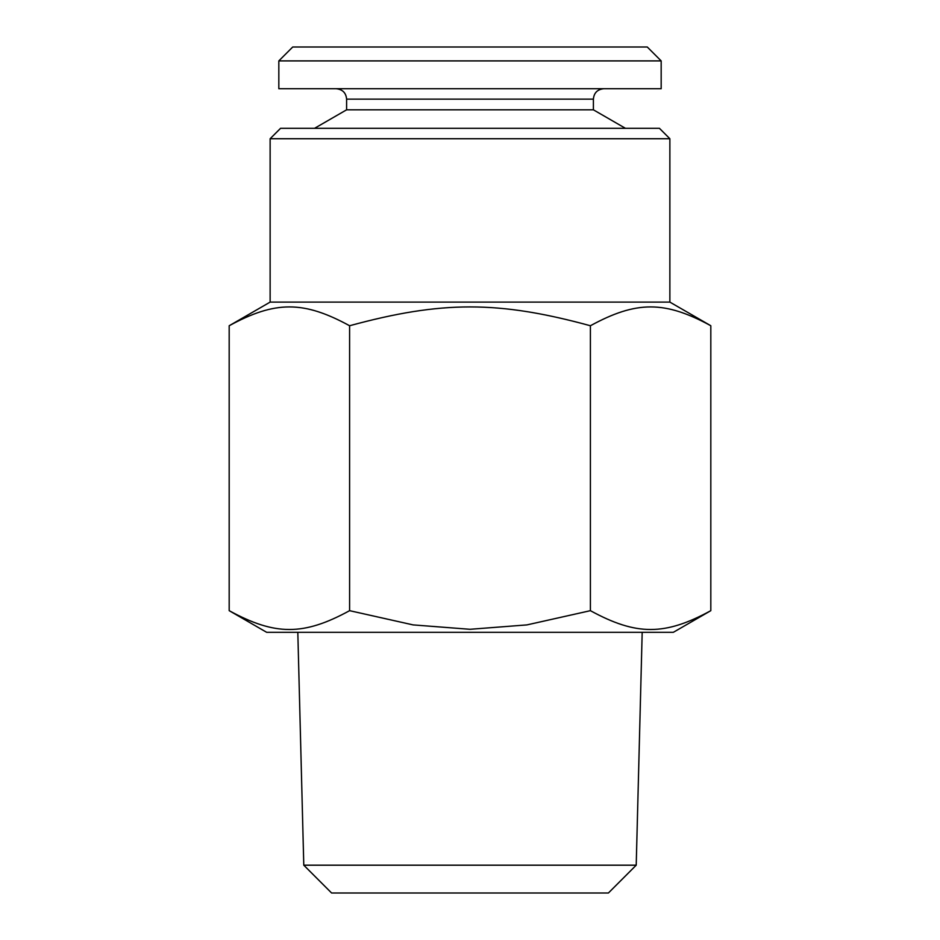 <?xml version="1.0" encoding="UTF-8"?>
<svg xmlns="http://www.w3.org/2000/svg" width="940" height="940" viewBox="0 0 940 940"><rect width="100%" height="100%" fill="white"/><g stroke="black" fill="none" stroke-linecap="round" stroke-linejoin="round"><path stroke-width="1.41" d="M661.173 60.9L278.828 60.9L278.828 88.713L661.173 88.713L661.173 60.9L647.272 47L292.728 47L278.828 60.9M346.602 109.816L346.602 99.135L593.399 99.135L593.399 109.816L346.602 109.816L314.571 128.31M303.785 865.188L331.597 893L608.403 893L636.216 865.188L303.785 865.188L297.816 632.314M710.816 610.671L673.334 632.314L266.666 632.314L229.184 610.671C275.232 635.769 303.549 635.769 349.598 610.671L413.095 624.9L470 629.295L526.905 624.9L590.402 610.671C636.451 635.769 664.768 635.769 710.816 610.671L710.816 325.745C664.768 300.647 636.451 300.647 590.402 325.745L590.402 610.671M270.132 138.732L669.868 138.732L659.434 128.31L280.567 128.31L270.132 138.732L270.132 302.104L229.184 325.745L229.184 610.671M669.868 138.732L669.868 302.104L270.132 302.104M590.402 325.745C498.329 300.647 441.671 300.647 349.598 325.745C303.549 300.647 275.232 300.647 229.184 325.745M349.598 325.745L349.598 610.671M593.399 109.816L625.429 128.31M593.399 99.135C593.951 92.86 597.429 89.382 603.821 88.713M346.602 99.135C346.049 92.86 342.571 89.382 336.179 88.713M636.216 865.188L642.184 632.314M669.868 302.104L710.816 325.745"/></g></svg>
